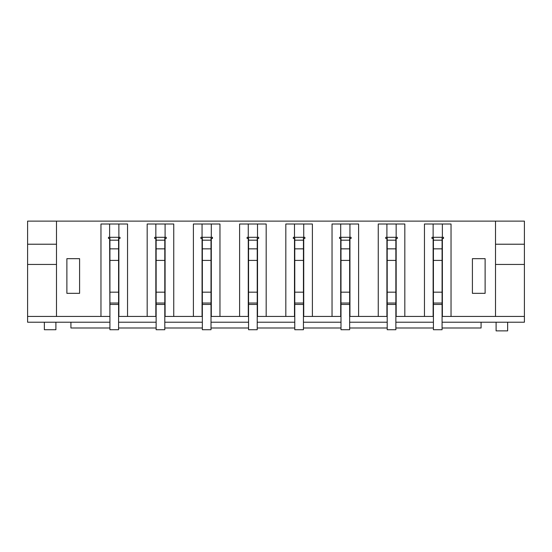 <?xml version="1.0" encoding="UTF-8"?>
<svg xmlns="http://www.w3.org/2000/svg" width="552" height="552" viewBox="0 0 552 552"><rect width="100%" height="100%" fill="white"/><g stroke="black" fill="none" stroke-linecap="round" stroke-linejoin="round"><path stroke-width="0.83" d="M109.917 304.442L118.583 304.442L118.583 329.723L109.917 329.723L109.917 237.298L108.475 237.298L108.475 238.45L109.917 238.45M118.583 238.45L120.025 238.45L120.025 237.298L109.917 237.298M109.627 238.45L109.917 316.434M109.627 224.008L109.627 237.298M118.873 238.45L118.873 316.434L156.133 316.434M118.873 224.008L118.873 237.298M56.483 316.434L56.483 221.124L27.6 221.124L27.6 316.434L100.968 316.434L100.968 224.008L127.54 224.008L127.54 316.434M100.968 316.434L109.627 316.434M156.133 304.442L164.8 304.442L164.8 329.723L156.133 329.723L156.133 237.298L154.691 237.298L154.691 238.45L156.133 238.45M164.8 238.45L166.242 238.45L166.242 237.298L156.133 237.298M155.843 238.45L155.843 316.434M155.843 224.008L155.843 237.298M165.089 238.45L165.089 316.434L202.349 316.434M165.089 224.008L165.089 237.298M147.177 316.434L147.177 224.008L173.749 224.008L173.749 316.434M202.349 304.442L211.009 304.442L211.009 329.723L202.349 329.723L202.349 237.298L200.9 237.298L200.9 238.45L202.349 238.45M211.009 238.45L212.458 238.45L212.458 237.298L202.349 237.298M202.06 238.45L202.06 316.434M202.06 224.008L202.06 237.298M211.299 238.45L211.299 316.434L248.559 316.434M211.299 224.008L211.299 237.298M193.393 316.434L193.393 224.008L219.965 224.008L219.965 316.434M248.559 304.442L257.225 304.442L257.225 329.723L248.559 329.723L248.559 237.298L247.117 237.298L247.117 238.45L248.559 238.45M257.225 238.45L258.667 238.45L258.667 237.298L248.559 237.298M248.269 238.45L248.269 316.434M248.269 224.008L248.269 237.298M257.515 238.45L257.515 316.434L294.775 316.434M257.515 224.008L257.515 237.298M239.609 316.434L239.609 224.008L266.181 224.008L266.181 316.434M294.775 304.442L303.441 304.442L303.441 329.723L294.775 329.723L294.775 237.298L293.333 237.298L293.333 238.45L294.775 238.45M303.441 238.45L304.883 238.45L304.883 237.298L294.775 237.298M294.485 238.45L294.485 316.434M294.485 224.008L294.485 237.298M303.731 238.45L303.731 316.434L340.991 316.434M303.731 224.008L303.731 237.298M285.819 316.434L285.819 224.008L312.391 224.008L312.391 316.434M340.991 304.442L349.651 304.442L349.651 329.723L340.991 329.723L340.991 237.298L339.542 237.298L339.542 238.45L340.991 238.45M349.651 238.45L351.1 238.45L351.1 237.298L340.991 237.298M340.701 238.45L340.701 316.434M340.701 224.008L340.701 237.298M349.94 238.45L349.94 316.434L387.2 316.434M349.94 224.008L349.94 237.298M332.035 316.434L332.035 224.008L358.607 224.008L358.607 316.434M387.2 304.442L395.867 304.442L395.867 329.723L387.2 329.723L387.2 237.298L385.758 237.298L385.758 238.45L387.2 238.45M395.867 238.45L397.309 238.45L397.309 237.298L387.2 237.298M386.911 238.45L386.911 316.434M386.911 224.008L386.911 237.298M396.157 238.45L396.157 316.434L433.417 316.434M396.157 224.008L396.157 237.298M378.251 316.434L378.251 224.008L404.823 224.008L404.823 316.434M66.882 258.667L79.591 258.667L79.591 293.333L66.882 293.333L66.882 258.667M485.118 293.333L472.408 293.333L472.408 258.667L485.118 258.667L485.118 293.333M442.083 316.434L451.032 316.434L451.032 224.008L424.46 224.008L424.46 316.434M451.032 316.434L524.4 316.434L524.4 221.124L495.517 221.124L495.517 316.434M56.483 221.124L495.517 221.124M442.083 238.45L443.525 238.45L443.525 237.298L431.974 237.298L431.974 238.45L433.417 238.45M495.517 264.449L524.4 264.449M495.517 244.225L524.4 244.225M442.083 322.216L481.075 322.216L481.075 327.991L442.083 327.991M27.6 316.434L27.6 322.216L109.917 322.216M118.583 322.216L156.133 322.216M164.8 322.216L202.349 322.216M211.009 322.216L248.559 322.216M257.225 322.216L294.775 322.216M303.441 322.216L340.991 322.216M349.651 322.216L387.2 322.216M395.867 322.216L433.417 322.216M70.925 322.216L70.925 327.991L109.917 327.991M118.583 327.991L156.133 327.991M164.8 327.991L202.349 327.991M211.009 327.991L248.559 327.991M257.225 327.991L294.775 327.991M303.441 327.991L340.991 327.991M349.651 327.991L387.2 327.991M395.867 327.991L433.417 327.991M524.4 316.434L524.4 322.216L481.075 322.216M56.483 244.225L27.6 244.225M56.483 264.449L27.6 264.449M433.127 238.45L433.127 316.434M433.127 224.008L433.127 237.298M442.373 238.45L442.373 316.434M442.373 224.008L442.373 237.298M433.417 304.442L442.083 304.442L442.083 329.723L433.417 329.723L433.417 248.848L442.083 248.848L442.083 237.298M433.417 248.848L433.417 237.298M442.083 304.442L442.083 248.848M433.417 292.174L442.083 292.174M433.417 260.406L442.083 260.406M387.2 248.848L395.867 248.848L395.867 237.298M395.867 304.442L395.867 248.848M387.2 292.174L395.867 292.174M387.2 260.406L395.867 260.406M340.991 248.848L349.651 248.848L349.651 237.298M349.651 304.442L349.651 248.848M340.991 292.174L349.651 292.174M340.991 260.406L349.651 260.406M294.775 248.848L303.441 248.848L303.441 237.298M303.441 304.442L303.441 248.848M294.775 292.174L303.441 292.174M294.775 260.406L303.441 260.406M248.559 248.848L257.225 248.848L257.225 237.298M257.225 304.442L257.225 248.848M248.559 292.174L257.225 292.174M248.559 260.406L257.225 260.406M202.349 248.848L211.009 248.848L211.009 237.298M211.009 304.442L211.009 248.848M202.349 292.174L211.009 292.174M202.349 260.406L211.009 260.406M156.133 248.848L164.8 248.848L164.8 237.298M164.8 304.442L164.8 248.848M156.133 292.174L164.8 292.174M156.133 260.406L164.8 260.406M109.917 248.848L118.583 248.848L118.583 237.298M118.583 304.442L118.583 248.848M109.917 292.174L118.583 292.174M109.917 260.406L118.583 260.406M496.096 322.216L496.096 330.876L507.647 330.876L507.647 322.216M44.353 322.216L44.353 329.723L55.904 329.723L55.904 322.216M433.417 240.182L442.083 240.182M433.417 303.041L442.083 303.041M387.2 240.182L395.867 240.182M387.2 303.041L395.867 303.041M340.991 240.182L349.651 240.182M340.991 303.041L349.651 303.041M294.775 240.182L303.441 240.182M294.775 303.041L303.441 303.041M248.559 240.182L257.225 240.182M248.559 303.041L257.225 303.041M202.349 240.182L211.009 240.182M202.349 303.041L211.009 303.041M156.133 240.182L164.8 240.182M156.133 303.041L164.8 303.041M109.917 240.182L118.583 240.182M109.917 303.041L118.583 303.041"/></g></svg>
